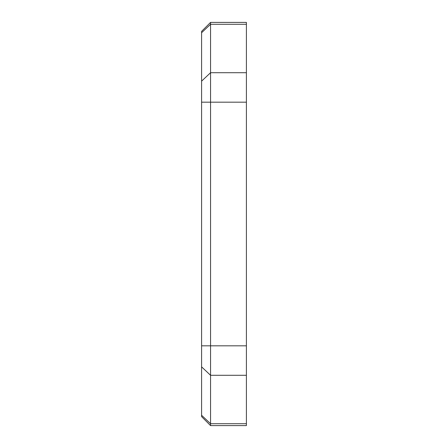 <?xml version="1.0" encoding="UTF-8"?>
<svg xmlns="http://www.w3.org/2000/svg" width="448" height="448" viewBox="0 0 448 448"><rect width="100%" height="100%" fill="white"/><g stroke="black" fill="none" stroke-linecap="round" stroke-linejoin="round"><path stroke-width="0.67" d="M210.56 22.4L246.4 22.4L246.4 425.6L210.56 425.6L210.56 24.287L201.6 32.71L201.6 31.36L210.56 22.4L210.56 24.287L246.4 24.287M246.4 425.6L210.56 425.6L201.6 416.64L201.6 32.71M246.4 72.71L210.56 72.71L201.6 81.133M246.4 102.183L201.6 102.183M246.4 345.817L201.6 345.817M246.4 375.29L210.56 375.29L201.6 366.867M246.4 423.713L210.56 423.713L201.6 415.29"/></g></svg>
